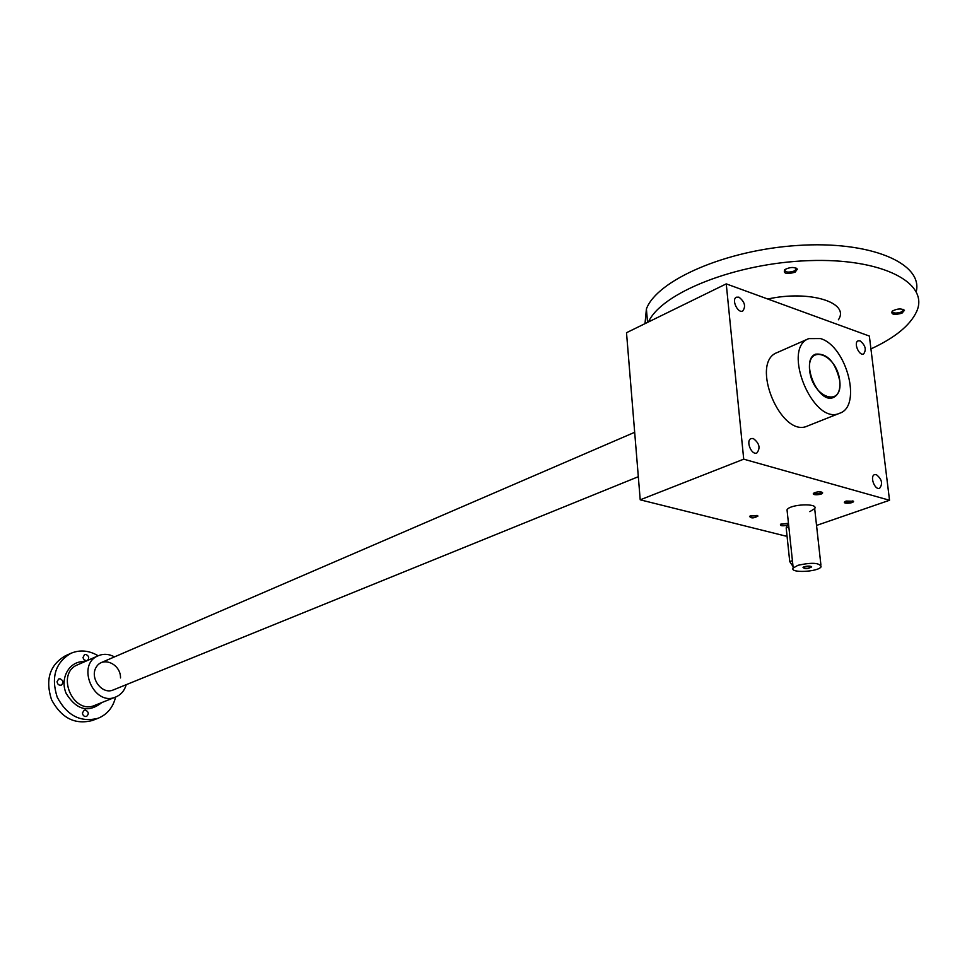 <?xml version="1.0" encoding="UTF-8"?>
<svg xmlns="http://www.w3.org/2000/svg" width="967" height="967" viewBox="0 0 967 967"><rect width="100%" height="100%" fill="white"/><g stroke="black" fill="none" stroke-linecap="round" stroke-linejoin="round"><path stroke-width="1.45" d="M640.214 499.818L743.72 459.168L726.253 283.875L626.507 332.708L640.214 499.818L785.651 536.069L786.993 535.609M816.547 525.419L889.531 500.265L869.357 336.069L726.253 283.875M846.137 501.063L844.88 501.668C841.58 504.097 854.054 503.481 853.535 501.244L846.137 501.063M750.61 515.822L749.522 516.354C751.045 518.493 753.861 518.397 757.971 516.04L750.61 515.822M815.048 492.505L813.839 493.11C810.467 495.612 823.147 495.044 822.591 492.711C821.358 491.574 818.844 491.502 815.048 492.505M788.48 523.498L780.55 524.283C779.849 525.77 781.856 526.145 786.546 525.419M787.223 511.688L787.029 509.839C789.676 504.109 818.795 502.84 814.685 508.63L809.814 511.64M743.72 459.168L889.531 500.265M738.933 297.171C744.747 301.74 746.028 306.346 742.765 310.987C737.748 313.755 731.125 299.323 736.455 297.195L738.933 297.171M753.281 438.51C759.433 443.237 760.618 448.059 756.859 452.979C751.395 455.517 745.424 440.432 751.141 438.571L753.281 438.51M876.307 474.604C881.916 479.161 883.016 483.718 879.607 488.299C874.724 490.378 869.502 476.054 874.627 474.616L876.307 474.604M860.086 340.855C865.429 345.267 866.601 349.643 863.616 353.97C859.071 356.255 853.317 342.499 858.128 340.831L860.086 340.855M839.67 413.235L807.554 425.988C780.998 438.813 749.365 362.359 777.202 352.556L808.835 338.595L820.548 338.583C846.705 346.174 862.262 406.225 839.67 413.235C813.271 426.048 781.131 348.301 808.835 338.595M839.743 380.72C836.818 353.656 806.526 342.959 809.645 370.603C812.715 398.392 843.236 408.147 839.743 380.72C835.331 362.045 827.317 353.185 815.689 354.14C799.516 359.736 818.191 404.931 833.554 397.413C838.462 394.995 840.528 389.423 839.743 380.72M780.804 524.126L788.093 523.34M814.069 492.965C816.1 494.246 818.638 494.064 821.672 492.421L822.591 492.711M749.776 516.197L757.149 515.435L757.971 516.04M845.098 501.522C847.152 502.731 849.655 502.538 852.616 500.942L853.535 501.244M803.287 567.121L810.842 566.324M793.037 566.493L789.737 561.585L786.183 527.885L787.585 524.452L788.54 524.126M798.029 565.272L793.194 568.004C789.12 573.31 818.263 572.029 821.116 566.783C819.702 562.746 812.002 562.25 798.029 565.272M804.23 566.735L802.997 567.303C804.544 569.225 807.433 569.104 811.688 566.916C810.539 565.9 808.049 565.828 804.23 566.735M98.187 655.783C89.061 650.392 79.983 649.558 70.966 653.281C55.433 662.504 50.852 677.13 57.21 697.171C67.098 715.737 80.781 722.748 98.271 718.203C107.301 714.408 113.079 707.361 115.605 697.05M70.966 653.281L65.236 655.868C49.728 665.054 45.147 679.632 51.481 699.576C61.32 718.046 74.967 725.02 92.421 720.475L98.271 718.203M86.933 660.715L84.214 660.038L82.969 657.657L84.516 654.623L85.894 654.429C88.988 655.964 89.508 657.983 87.453 660.497M82.437 712.957L84.153 710.225L85.41 710.056C88.722 711.809 89.121 713.924 86.595 716.39C84.238 716.789 82.848 715.64 82.437 712.957M57.053 681.65L58.697 678.979L60.075 678.786C63.387 680.514 63.81 682.605 61.356 685.095C58.927 685.555 57.488 684.406 57.053 681.65M114.493 656.883C109.029 653.946 103.662 653.547 98.38 655.699C75.716 664.305 93.702 707.034 115.75 696.989C121.008 694.753 124.501 690.656 126.23 684.684M120.512 677.927C120.863 664.148 102.949 655.904 96.349 666.976C89.254 677.698 101.886 694.983 113.115 690.003M795.914 268.004L796.204 269.334L794.209 271.014C788.48 272.791 785.313 272.38 784.696 269.805L784.805 269.575M795.019 272.271C786.558 274.459 783.113 273.588 784.696 269.66C789.991 266.977 794.221 266.807 797.388 269.14L795.019 272.271M903.142 309.343L903.323 310.395L901.184 312.063C895.78 313.634 892.819 313.332 892.299 311.12M901.933 313.235C894.028 315.218 890.8 314.517 892.239 311.12C897.328 308.546 901.413 308.28 904.483 310.322L901.933 313.235M645.001 323.655L646.403 308.993C656.726 280.527 725.081 250.09 797.473 245.473C869.962 240.529 923.147 263.145 916.257 291.623M648.506 321.938C661.295 293.049 735.174 263.145 808.69 260.643C882.351 257.802 930.327 283.198 916.39 312.051C909.814 325.661 894.668 337.954 870.929 348.918M767.798 299.021C809.415 289.81 850.247 302.478 838.401 319.775M786.183 527.885L788.842 526.955M789.737 561.585L792.42 560.691M84.612 661.73C69.842 660.292 59.386 677.976 66.191 693.484C76.623 710.104 88.505 713.126 101.849 702.55M98.38 655.699L77.783 664.728C55.276 673.286 72.972 715.302 94.863 705.342L115.75 696.989M820.923 565.079L814.685 508.63M793.194 568.004L787.029 509.839M810.938 566.36L811.688 566.916M634.678 432.297L101.499 662.492M638.317 476.707L113.079 690.027M796.059 268.064L796.204 269.334M796.192 268.379L797.388 269.14M903.19 309.355L903.323 310.395M903.323 309.597L904.483 310.322M646.403 308.993L647.552 322.398"/></g></svg>
